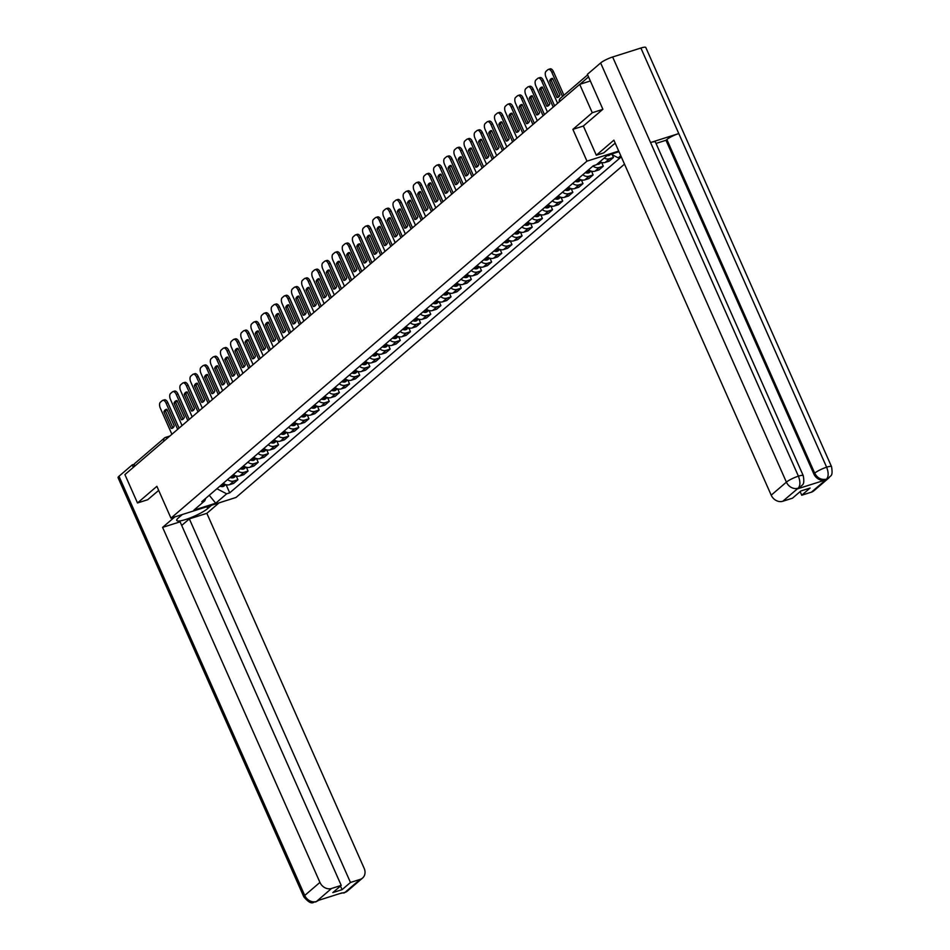 <?xml version="1.0" encoding="UTF-8"?>
<svg xmlns="http://www.w3.org/2000/svg" width="950" height="950" viewBox="0 0 950 950"><rect width="100%" height="100%" fill="white"/><g stroke="black" fill="none" stroke-linecap="round" stroke-linejoin="round"><path stroke-width="1.43" d="M602.692 109.416L592.278 112.729L579.702 84.348L124.913 474.596L137.489 502.966L156.881 486.329L170.964 518.13L236.027 497.468L624.506 164.124M592.278 112.729L572.886 129.366L586.981 161.156L170.964 518.13M590.354 80.976L579.702 84.348M137.489 502.966L147.903 499.664M134.437 466.426A3.171 2.672 -130.6 0 1 135.007 463.279L164.481 437.997A3.171 2.672 49.4 0 0 163.911 441.133M223.274 483.265A7.291 6.139 49.4 0 0 229.639 484.666L233.617 483.407L237.904 479.726L233.938 480.985A7.291 6.139 -130.6 0 1 227.572 479.572M236.253 475.997L237.904 479.726M233.427 474.549A7.291 6.139 49.4 0 0 239.792 475.962L243.758 474.703L248.057 471.022L244.091 472.281A7.291 6.139 -130.6 0 1 237.726 470.867M246.406 467.281L248.057 471.022M243.58 465.844A7.291 6.139 49.4 0 0 249.945 467.258L253.911 465.999L258.21 462.306L254.232 463.564A7.291 6.139 -130.6 0 1 247.867 462.163M256.548 458.577L258.21 462.306M253.721 457.128A7.291 6.139 49.4 0 0 260.098 458.541L264.064 457.282L268.351 453.601L264.385 454.86A7.291 6.139 -130.6 0 1 258.02 453.447M266.701 449.861L268.351 453.601M263.874 448.424A7.291 6.139 49.4 0 0 270.239 449.837L274.206 448.578L278.504 444.885L274.538 446.156A7.291 6.139 -130.6 0 1 268.173 444.742M276.854 441.156L278.504 444.885M274.027 439.719A7.291 6.139 49.4 0 0 280.392 441.121L284.359 439.862L288.658 436.181L284.691 437.439A7.291 6.139 -130.6 0 1 278.314 436.026M286.995 432.452L288.658 436.181M284.181 431.003A7.291 6.139 49.4 0 0 290.546 432.416L294.512 431.157L298.799 427.476L294.832 428.735A7.291 6.139 -130.6 0 1 288.467 427.322M297.148 423.736L298.799 427.476M294.322 422.299A7.291 6.139 49.4 0 0 300.687 423.712L304.665 422.441L308.952 418.76L304.986 420.019A7.291 6.139 -130.6 0 1 298.621 418.617M307.301 415.031L308.952 418.76M304.475 413.582A7.291 6.139 49.4 0 0 310.84 414.996L314.806 413.737L319.105 410.056L315.139 411.314A7.291 6.139 -130.6 0 1 308.774 409.901M317.454 406.315L319.105 410.056M314.628 404.878A7.291 6.139 49.4 0 0 320.993 406.291L324.959 405.032L329.258 401.339L325.28 402.61A7.291 6.139 -130.6 0 1 318.915 401.197M327.596 397.611L329.258 401.339M324.769 396.174A7.291 6.139 49.4 0 0 331.146 397.575L335.113 396.316L339.399 392.635L335.433 393.894A7.291 6.139 -130.6 0 1 329.068 392.481M337.749 388.906L339.399 392.635M334.923 387.457A7.291 6.139 49.4 0 0 341.287 388.871L345.254 387.612L349.553 383.931L345.586 385.189A7.291 6.139 -130.6 0 1 339.221 383.776M347.902 380.19L349.553 383.931M345.076 378.753A7.291 6.139 49.4 0 0 351.441 380.166L355.407 378.896L359.706 375.214L355.739 376.473A7.291 6.139 -130.6 0 1 349.374 375.06M358.043 371.486L359.706 375.214M355.229 370.037A7.291 6.139 49.4 0 0 361.594 371.45L365.56 370.191L369.847 366.51L365.881 367.769A7.291 6.139 -130.6 0 1 359.516 366.356M368.196 362.769L369.847 366.51M365.37 361.332A7.291 6.139 49.4 0 0 371.735 362.746L375.713 361.487L380 357.794L376.034 359.053A7.291 6.139 -130.6 0 1 369.669 357.651M378.349 354.065L380 357.794M375.523 352.628A7.291 6.139 49.4 0 0 381.888 354.029L385.854 352.771L390.153 349.089L386.187 350.348A7.291 6.139 -130.6 0 1 379.822 348.935M388.503 345.349L390.153 349.089M385.676 343.912A7.291 6.139 49.4 0 0 392.041 345.325L396.008 344.066L400.306 340.385L396.328 341.644A7.291 6.139 -130.6 0 1 389.963 340.231M398.644 336.644L400.306 340.385M395.936 335.291A12.053 10.141 -130.6 0 1 395.77 335.243A7.291 6.139 49.4 0 0 402.194 336.621L406.161 335.35L410.447 331.669L406.481 332.928A7.291 6.139 -130.6 0 1 400.116 331.514M408.797 327.94L410.447 331.669M405.971 326.491A7.291 6.139 49.4 0 0 412.336 327.904L416.302 326.646L420.601 322.964L416.634 324.223A7.291 6.139 -130.6 0 1 410.269 322.81M418.95 319.224L420.601 322.964M416.124 317.787A7.291 6.139 49.4 0 0 422.489 319.2L426.455 317.941L430.754 314.248L426.787 315.507A7.291 6.139 -130.6 0 1 420.423 314.106M429.091 310.519L430.754 314.248M426.277 309.082A7.291 6.139 49.4 0 0 432.642 310.484L436.608 309.225L440.907 305.544L436.929 306.803A7.291 6.139 -130.6 0 1 430.564 305.389M439.244 301.803L440.907 305.544M436.418 300.366A7.291 6.139 49.4 0 0 442.783 301.779L446.761 300.521L451.048 296.827L447.082 298.098A7.291 6.139 -130.6 0 1 440.717 296.685M449.397 293.099L451.048 296.827M446.571 291.662A7.291 6.139 49.4 0 0 452.936 293.063L456.902 291.804L461.201 288.123L457.235 289.382A7.291 6.139 -130.6 0 1 450.87 287.969M459.551 284.394L461.201 288.123M456.724 282.946A7.291 6.139 49.4 0 0 463.089 284.359L467.056 283.1L471.354 279.419L467.376 280.678A7.291 6.139 -130.6 0 1 461.011 279.264M469.692 275.678L471.354 279.419M466.866 274.241A7.291 6.139 49.4 0 0 473.242 275.654L477.209 274.396L481.496 270.702L477.529 271.961A7.291 6.139 -130.6 0 1 471.164 270.56M479.845 266.974L481.496 270.702M477.019 265.525A7.291 6.139 49.4 0 0 483.384 266.938L487.35 265.679L491.649 261.998L487.683 263.257A7.291 6.139 -130.6 0 1 481.317 261.844M489.998 258.257L491.649 261.998M487.172 256.821A7.291 6.139 49.4 0 0 493.537 258.234L497.503 256.975L501.802 253.282L497.836 254.553A7.291 6.139 -130.6 0 1 491.471 253.139M500.139 249.553L501.802 253.282M497.325 248.116A7.291 6.139 49.4 0 0 503.69 249.518L507.656 248.259L511.955 244.578L507.977 245.836A7.291 6.139 -130.6 0 1 501.612 244.423M510.293 240.849L511.955 244.578M507.466 239.4A7.291 6.139 49.4 0 0 513.831 240.813L517.809 239.554L522.096 235.873L518.13 237.132A7.291 6.139 -130.6 0 1 511.765 235.719M520.446 232.132L522.096 235.873M517.619 230.696A7.291 6.139 49.4 0 0 523.984 232.109L527.951 230.85L532.249 227.157L528.283 228.416A7.291 6.139 -130.6 0 1 521.918 227.014M530.599 223.428L532.249 227.157M527.773 221.979A7.291 6.139 49.4 0 0 534.138 223.393L538.104 222.134L542.403 218.453L538.424 219.711A7.291 6.139 -130.6 0 1 532.059 218.298M540.74 214.712L542.403 218.453M537.914 213.275A7.291 6.139 49.4 0 0 544.291 214.688L548.257 213.429L552.544 209.736L548.577 211.007A7.291 6.139 -130.6 0 1 542.212 209.594M550.893 206.007L552.544 209.736M548.067 204.571A7.291 6.139 49.4 0 0 554.432 205.972L558.398 204.713L562.697 201.032L558.731 202.291A7.291 6.139 -130.6 0 1 552.366 200.877M561.046 197.303L562.697 201.032M558.22 195.854A7.291 6.139 49.4 0 0 564.585 197.268L568.551 196.009L572.85 192.328L568.884 193.586A7.291 6.139 -130.6 0 1 562.519 192.173M571.188 188.587L572.85 192.328M568.373 187.15A7.291 6.139 49.4 0 0 574.738 188.563L578.704 187.292L583.003 183.611L579.025 184.87A7.291 6.139 -130.6 0 1 572.66 183.457M581.341 179.882L583.003 183.611M578.514 178.434A7.291 6.139 49.4 0 0 584.879 179.847L588.857 178.588L593.144 174.907L589.178 176.166A7.291 6.139 -130.6 0 1 582.813 174.752M591.494 171.166L593.144 174.907M588.774 169.812A12.053 10.141 -130.6 0 1 588.62 169.777A7.291 6.139 49.4 0 0 595.033 171.143L598.999 169.884L603.298 166.191L599.331 167.449A7.291 6.139 -130.6 0 1 592.966 166.048M601.647 162.462L603.298 166.191M599.901 161.749A7.291 6.139 49.4 0 0 605.186 162.426L609.152 161.167L613.451 157.486L609.484 158.745A7.291 6.139 -130.6 0 1 604.188 158.056M612.216 154.719L613.451 157.486M216.909 488.728L226.658 493.822L215.721 503.203L193.871 510.15L204.796 500.769L205.675 498.37M618.996 151.691L607.276 155.42L596.351 164.789L593.287 165.763L201.744 501.742L204.796 500.769M620.754 155.658L618.201 157.854L611.182 154.173M226.658 493.822L229.71 492.86L621.264 156.881L618.201 157.854M618.723 151.074L586.981 161.156M583.371 126.029L572.886 129.366M226.1 484.702L229.71 492.86M215.721 503.203L209.261 495.282M222.181 484.203A12.053 10.141 49.4 0 0 224.034 484.536L224.236 484.548A4.002 3.372 49.4 0 0 225.388 484.464M225.72 484.583L224.188 485.901A4.002 3.372 -130.6 0 1 221.861 486.59L221.659 486.566A12.053 10.141 -130.6 0 1 219.806 486.234M177.686 429.317L166.119 403.216A4.762 2.422 -107.6 0 0 162.723 400.354A4.762 2.422 -107.6 0 0 162.272 400.615L160.384 402.23A4.762 2.422 72.4 0 0 160.324 408.179L171.891 434.281M166.891 409.319A9.832 5.011 -107.6 0 0 166.06 409.438A9.832 5.011 -107.6 0 0 163.899 411.884L171.237 428.45A9.832 5.011 72.4 0 0 172.069 428.331A9.832 5.011 72.4 0 0 174.23 425.885L166.891 409.319A9.832 5.011 -107.6 0 0 165.597 411.35L172.912 427.88M179.087 428.117L167.806 402.669A4.762 2.422 -107.6 0 0 164.421 399.819L162.723 400.354M172.829 427.939L171.237 428.45M165.597 411.35L163.899 411.884M182.305 514.52L178.422 517.857A17.836 3.242 156.1 0 0 176.748 520.434A17.836 3.242 156.1 0 0 189.941 518.011A17.836 3.242 156.1 0 0 207.694 508.559L211.577 505.222M174.824 516.895L162.604 527.381L180.108 521.823L341.228 885.4L331.526 888.476L316.386 901.55M181.711 525.445L189.347 518.89L206.851 513.332L364.171 868.359A9.512 8.004 49.4 0 1 362.556 878.049A9.512 8.004 49.4 0 1 360.157 879.391L350.467 882.467L189.347 518.89M219.058 502.847L206.851 513.332M162.604 527.381L319.936 882.408A9.512 8.004 49.4 0 0 331.526 888.476M319.069 900.078L315.543 902.049C313.892 900.636 312.562 907.274 303.822 896.847L118.073 477.672A9.749 1.769 -23.9 0 1 118.987 476.259L132.228 464.894L134.354 464.218M341.228 885.4L332.832 892.596L342.071 889.663L350.467 882.467M342.048 892.869L318.879 900.232M147.666 499.736L158.686 490.402M132.228 464.894L133.321 467.376M342.071 889.663L340.468 886.053M315.543 902.049L316.659 901.408M340.076 893.499L344.957 892.418L360.157 879.391M615.256 143.26A17.836 3.242 156.1 0 0 613.035 144.923L603.796 152.855L596.315 155.23L613.878 140.161L771.21 495.176L786.398 482.137L600.638 62.961L587.397 74.326L602.882 109.25L583.359 126.006L596.315 155.23M811.431 492.159L826.619 479.121A9.512 8.004 -130.6 0 0 829.029 477.791L813.829 490.829A9.512 8.004 -130.6 0 1 811.431 492.159L801.729 495.235L800.137 491.625M600.638 62.961A9.749 1.769 -23.9 0 1 612.643 56.988L650.56 142.536A9.749 1.769 -23.9 0 1 655.405 142.037L803.249 475.665A9.749 1.769 -23.9 0 0 798.404 476.164C800.434 481.567 800.399 485.533 798.285 488.074L782.8 501.256A9.512 8.004 -130.6 0 1 771.21 495.176M797.442 488.87L799.852 487.54A9.512 8.004 -130.6 0 1 797.442 488.87L825.419 479.988A9.512 8.004 -130.6 0 1 813.818 473.907L665.974 140.268L666.852 139.519A9.749 1.769 -23.9 0 1 678.787 133.57L640.882 48.022L612.643 56.988M640.882 48.022A9.749 1.769 -23.9 0 1 645.798 47.5L831.547 466.688A9.749 1.769 -23.9 0 0 826.631 467.198C828.673 472.601 828.661 476.567 826.583 479.085L825.419 479.988M813.818 473.907L814.696 473.159A9.749 1.769 -23.9 0 1 826.631 467.198L678.787 133.57L650.56 142.536L798.404 476.164A9.749 1.769 -23.9 0 0 786.398 482.137A9.512 8.004 49.4 0 0 798 488.217M801.729 495.235L810.124 488.039L800.886 490.972L792.502 498.18L782.8 501.256M665.974 140.268L656.023 143.438M666.852 139.519L814.696 473.159C817.332 478.076 821.192 480.094 826.298 479.228M232.334 475.487A12.053 10.141 49.4 0 0 234.175 475.819L234.389 475.843A4.002 3.372 49.4 0 0 235.529 475.76M235.861 475.879L234.341 477.185A4.002 3.372 -130.6 0 1 232.014 477.886L231.8 477.862A12.053 10.141 -130.6 0 1 229.959 477.529M187.839 420.601L176.273 394.499A4.762 2.422 -107.6 0 0 172.876 391.637A4.762 2.422 -107.6 0 0 172.425 391.899L170.537 393.514A4.762 2.422 72.4 0 0 170.477 399.475L182.044 425.576M177.044 400.615A9.832 5.011 -107.6 0 0 176.213 400.734A9.832 5.011 -107.6 0 0 174.052 403.18L181.391 419.746A9.832 5.011 72.4 0 0 182.222 419.615A9.832 5.011 72.4 0 0 184.383 417.169L177.044 400.615M189.228 419.401L177.959 393.965A4.762 2.422 -107.6 0 0 174.562 391.103L172.876 391.637M177.056 400.651A9.832 5.011 -107.6 0 0 175.738 402.646L183.065 419.164M182.982 419.235L181.391 419.746M175.738 402.646L174.052 403.18M242.487 466.782A12.053 10.141 49.4 0 0 244.328 467.115L244.542 467.139A4.002 3.372 49.4 0 0 245.682 467.044M246.014 467.162L244.494 468.481A4.002 3.372 -130.6 0 1 242.167 469.169L241.953 469.146A12.053 10.141 -130.6 0 1 240.112 468.813M197.98 411.896L186.414 385.795A4.762 2.422 -107.6 0 0 183.029 382.933A4.762 2.422 -107.6 0 0 182.566 383.194L180.678 384.809A4.762 2.422 72.4 0 0 180.631 390.759L192.197 416.86M187.197 391.899A9.832 5.011 -107.6 0 0 186.354 392.017A9.832 5.011 -107.6 0 0 184.205 394.476L191.544 411.029A9.832 5.011 72.4 0 0 192.375 410.911A9.832 5.011 72.4 0 0 194.536 408.464L187.197 391.899M199.381 410.697L188.112 385.261A4.762 2.422 -107.6 0 0 184.716 382.399L183.029 382.933M187.209 391.934A9.832 5.011 -107.6 0 0 185.891 393.929L193.218 410.459M193.123 410.531L191.544 411.029M185.891 393.929L184.205 394.476M252.629 458.066A12.053 10.141 49.4 0 0 254.481 458.399L254.683 458.423A4.002 3.372 49.4 0 0 255.835 458.339M256.168 458.458L254.636 459.764A4.002 3.372 -130.6 0 1 252.308 460.465L252.106 460.441A12.053 10.141 -130.6 0 1 250.254 460.109M208.133 403.192L196.567 377.079A4.762 2.422 -107.6 0 0 193.171 374.229A4.762 2.422 -107.6 0 0 192.719 374.478L190.831 376.105A4.762 2.422 72.4 0 0 190.772 382.054L202.338 408.156M197.339 383.194A9.832 5.011 -107.6 0 0 196.507 383.313A9.832 5.011 -107.6 0 0 194.346 385.759L201.685 402.325A9.832 5.011 72.4 0 0 202.528 402.194A9.832 5.011 72.4 0 0 204.678 399.748L197.339 383.194A9.832 5.011 -107.6 0 0 196.044 385.225L203.359 401.755M209.534 401.992L198.253 376.544A4.762 2.422 -107.6 0 0 194.869 373.683L193.171 374.229M203.276 401.814L201.685 402.325M196.044 385.225L194.346 385.759M262.782 449.362A12.053 10.141 49.4 0 0 264.634 449.694L264.836 449.718A4.002 3.372 49.4 0 0 265.988 449.635M266.321 449.754L264.789 451.06A4.002 3.372 -130.6 0 1 262.461 451.749L262.259 451.737A12.053 10.141 -130.6 0 1 260.407 451.404M218.286 394.476L206.72 368.374A4.762 2.422 -107.6 0 0 203.324 365.512A4.762 2.422 -107.6 0 0 202.873 365.774L200.984 367.389A4.762 2.422 72.4 0 0 200.925 373.338L212.491 399.451M207.492 374.478A9.832 5.011 -107.6 0 0 206.661 374.609A9.832 5.011 -107.6 0 0 204.499 377.055L211.838 393.609A9.832 5.011 72.4 0 0 212.669 393.49A9.832 5.011 72.4 0 0 214.831 391.044L207.492 374.478M219.688 393.276L208.406 367.84A4.762 2.422 -107.6 0 0 205.01 364.978L203.324 365.512M207.504 374.514A9.832 5.011 -107.6 0 0 206.186 376.509L213.513 393.039M213.429 393.11L211.838 393.609M206.186 376.509L204.499 377.055M272.935 440.657A12.053 10.141 49.4 0 0 274.776 440.99L274.989 441.002A4.002 3.372 49.4 0 0 276.129 440.919M276.462 441.037L274.942 442.356A4.002 3.372 -130.6 0 1 272.614 443.044L272.401 443.021A12.053 10.141 -130.6 0 1 270.56 442.688M228.439 385.771L216.861 359.67A4.762 2.422 -107.6 0 0 213.477 356.808A4.762 2.422 -107.6 0 0 213.014 357.058L211.138 358.684A4.762 2.422 72.4 0 0 211.078 364.634L222.644 390.735M217.645 365.774A9.832 5.011 -107.6 0 0 216.802 365.892A9.832 5.011 -107.6 0 0 214.652 368.339L221.991 384.904A9.832 5.011 72.4 0 0 222.822 384.786A9.832 5.011 72.4 0 0 224.984 382.339L217.645 365.774M229.829 384.572L218.559 359.124A4.762 2.422 -107.6 0 0 215.163 356.274L213.477 356.808M217.657 365.809A9.832 5.011 -107.6 0 0 216.339 367.804L223.666 384.334M223.571 384.394L221.991 384.904M216.339 367.804L214.652 368.339M283.088 431.941A12.053 10.141 49.4 0 0 284.929 432.274L285.131 432.298A4.002 3.372 49.4 0 0 286.283 432.214M286.615 432.333L285.083 433.639A4.002 3.372 -130.6 0 1 282.756 434.34L282.554 434.316A12.053 10.141 -130.6 0 1 280.713 433.984M238.581 377.055L227.014 350.954A4.762 2.422 -107.6 0 0 223.618 348.092A4.762 2.422 -107.6 0 0 223.167 348.353L221.279 349.968A4.762 2.422 72.4 0 0 221.231 355.929L232.797 382.031M227.786 357.069A9.832 5.011 -107.6 0 0 226.955 357.188A9.832 5.011 -107.6 0 0 224.794 359.634L232.132 376.188A9.832 5.011 72.4 0 0 232.976 376.069A9.832 5.011 72.4 0 0 235.125 373.623L227.786 357.069M239.982 375.856L228.713 350.419A4.762 2.422 -107.6 0 0 225.316 347.558L223.618 348.092M227.81 357.093A9.832 5.011 -107.6 0 0 226.492 359.1L233.819 375.618M233.724 375.689L232.132 376.188M226.492 359.1L224.794 359.634M293.229 423.237A12.053 10.141 49.4 0 0 295.082 423.569L295.284 423.593A4.002 3.372 49.4 0 0 296.436 423.498M296.768 423.617L295.236 424.935A4.002 3.372 -130.6 0 1 292.909 425.624L292.707 425.6A12.053 10.141 -130.6 0 1 290.854 425.267M248.734 368.351L237.167 342.249A4.762 2.422 -107.6 0 0 233.771 339.387A4.762 2.422 -107.6 0 0 233.32 339.649L231.432 341.264A4.762 2.422 72.4 0 0 231.373 347.213L242.939 373.314M237.939 348.353A9.832 5.011 -107.6 0 0 237.108 348.472A9.832 5.011 -107.6 0 0 234.947 350.918L242.286 367.484A9.832 5.011 72.4 0 0 243.117 367.365A9.832 5.011 72.4 0 0 245.278 364.919L237.939 348.353M250.135 367.151L238.854 341.715A4.762 2.422 -107.6 0 0 235.469 338.853L233.771 339.387M237.951 348.389A9.832 5.011 -107.6 0 0 236.645 350.384L243.96 366.914M243.877 366.985L242.286 367.484M236.645 350.384L234.947 350.918M303.382 414.521A12.053 10.141 49.4 0 0 305.223 414.853L305.437 414.877A4.002 3.372 49.4 0 0 306.577 414.794M306.909 414.912L305.389 416.219A4.002 3.372 -130.6 0 1 303.062 416.919L302.848 416.896A12.053 10.141 -130.6 0 1 301.007 416.563M258.887 359.646L247.321 333.533A4.762 2.422 -107.6 0 0 243.924 330.683A4.762 2.422 -107.6 0 0 243.473 330.933L241.585 332.559A4.762 2.422 72.4 0 0 241.526 338.509L253.092 364.61M248.092 339.649A9.832 5.011 -107.6 0 0 247.261 339.767A9.832 5.011 -107.6 0 0 245.1 342.214L252.439 358.779A9.832 5.011 72.4 0 0 253.27 358.649A9.832 5.011 72.4 0 0 255.431 356.202L248.092 339.649M260.276 358.447L249.007 332.999A4.762 2.422 -107.6 0 0 245.611 330.137L243.924 330.683M248.104 339.684A9.832 5.011 -107.6 0 0 246.786 341.679L254.113 358.209M254.03 358.269L252.439 358.779M246.786 341.679L245.1 342.214M313.536 405.816A12.053 10.141 49.4 0 0 315.376 406.149L315.59 406.173A4.002 3.372 49.4 0 0 316.73 406.089M317.062 406.208L315.543 407.514A4.002 3.372 -130.6 0 1 313.215 408.203L313.001 408.191A12.053 10.141 -130.6 0 1 311.161 407.859M269.028 350.93L257.462 324.829A4.762 2.422 -107.6 0 0 254.078 321.967A4.762 2.422 -107.6 0 0 253.614 322.228L251.726 323.843A4.762 2.422 72.4 0 0 251.679 329.793L263.245 355.906M258.246 330.933A9.832 5.011 -107.6 0 0 257.402 331.063A9.832 5.011 -107.6 0 0 255.253 333.509L262.592 350.063A9.832 5.011 72.4 0 0 263.423 349.944A9.832 5.011 72.4 0 0 265.584 347.498L258.246 330.933M270.429 349.731L259.16 324.294A4.762 2.422 -107.6 0 0 255.764 321.433L254.078 321.967M258.257 330.968A9.832 5.011 -107.6 0 0 256.939 332.963L264.266 349.493M264.171 349.564L262.592 350.063M256.939 332.963L255.253 333.509M323.677 397.112A12.053 10.141 49.4 0 0 325.529 397.444L325.731 397.456A4.002 3.372 49.4 0 0 326.883 397.373M327.216 397.492L325.684 398.81A4.002 3.372 -130.6 0 1 323.356 399.499L323.154 399.475A12.053 10.141 -130.6 0 1 321.302 399.142M279.181 342.226L267.615 316.124A4.762 2.422 -107.6 0 0 264.219 313.262A4.762 2.422 -107.6 0 0 263.767 313.512L261.879 315.139A4.762 2.422 72.4 0 0 261.82 321.088L273.386 347.189M268.387 322.228A9.832 5.011 -107.6 0 0 267.556 322.347A9.832 5.011 -107.6 0 0 265.394 324.793L272.733 341.359A9.832 5.011 72.4 0 0 273.576 341.24A9.832 5.011 72.4 0 0 275.726 338.794L268.387 322.228M280.582 341.026L269.301 315.578A4.762 2.422 -107.6 0 0 265.917 312.728L264.219 313.262M268.411 322.264A9.832 5.011 -107.6 0 0 267.092 324.259L274.408 340.789M274.324 340.848L272.733 341.359M267.092 324.259L265.394 324.793M333.83 388.396A12.053 10.141 49.4 0 0 335.683 388.728L335.884 388.752A4.002 3.372 49.4 0 0 337.036 388.669M337.369 388.787L335.837 390.094A4.002 3.372 -130.6 0 1 333.509 390.782L333.308 390.771A12.053 10.141 -130.6 0 1 331.455 390.438M289.334 333.509L277.768 307.408A4.762 2.422 -107.6 0 0 274.372 304.546A4.762 2.422 -107.6 0 0 273.921 304.808L272.033 306.423A4.762 2.422 72.4 0 0 271.973 312.384L283.539 338.485M278.54 313.524A9.832 5.011 -107.6 0 0 277.709 313.642A9.832 5.011 -107.6 0 0 275.548 316.089L282.886 332.642A9.832 5.011 72.4 0 0 283.717 332.524A9.832 5.011 72.4 0 0 285.879 330.077L278.54 313.524M290.736 332.31L279.454 306.874A4.762 2.422 -107.6 0 0 276.058 304.012L274.372 304.546M278.552 313.548A9.832 5.011 -107.6 0 0 277.234 315.554L284.561 332.072M284.478 332.144L282.886 332.642M277.234 315.554L275.548 316.089M343.983 379.691A12.053 10.141 49.4 0 0 345.824 380.024L346.037 380.036A4.002 3.372 49.4 0 0 347.178 379.952M347.51 380.071L345.99 381.389A4.002 3.372 -130.6 0 1 343.662 382.078L343.449 382.054A12.053 10.141 -130.6 0 1 341.608 381.722M299.488 324.805L287.909 298.704A4.762 2.422 -107.6 0 0 284.525 295.842A4.762 2.422 -107.6 0 0 284.062 296.103L282.186 297.718A4.762 2.422 72.4 0 0 282.126 303.668L293.692 329.769M288.693 304.808A9.832 5.011 -107.6 0 0 287.85 304.926A9.832 5.011 -107.6 0 0 285.701 307.372L293.039 323.938A9.832 5.011 72.4 0 0 293.871 323.819A9.832 5.011 72.4 0 0 296.032 321.373L288.693 304.808A9.832 5.011 -107.6 0 0 287.387 306.838L294.714 323.368M300.877 323.606L289.608 298.169A4.762 2.422 -107.6 0 0 286.211 295.308L284.525 295.842M294.619 323.439L293.039 323.938M287.387 306.838L285.701 307.372M354.136 370.975A12.053 10.141 49.4 0 0 355.977 371.308L356.179 371.331A4.002 3.372 49.4 0 0 357.331 371.248M357.663 371.367L356.131 372.673A4.002 3.372 -130.6 0 1 353.804 373.374L353.602 373.35A12.053 10.141 -130.6 0 1 351.761 373.017M309.629 316.101L298.062 289.988A4.762 2.422 -107.6 0 0 294.666 287.137A4.762 2.422 -107.6 0 0 294.215 287.387L292.327 289.014A4.762 2.422 72.4 0 0 292.279 294.963L303.846 321.064M298.846 296.103A9.832 5.011 -107.6 0 0 298.003 296.222A9.832 5.011 -107.6 0 0 295.842 298.668L303.181 315.234A9.832 5.011 72.4 0 0 304.024 315.103A9.832 5.011 72.4 0 0 306.185 312.657L298.846 296.103M311.03 314.901L299.761 289.453A4.762 2.422 -107.6 0 0 296.364 286.591L294.666 287.137M298.858 296.139A9.832 5.011 -107.6 0 0 297.54 298.134L304.867 314.664M304.772 314.723L303.181 315.234M297.54 298.134L295.842 298.668M364.277 362.271A12.053 10.141 49.4 0 0 366.13 362.603L366.332 362.627A4.002 3.372 49.4 0 0 367.484 362.544M367.816 362.662L366.284 363.969A4.002 3.372 -130.6 0 1 363.957 364.657L363.755 364.646A12.053 10.141 -130.6 0 1 361.902 364.301M319.782 307.384L308.216 281.283A4.762 2.422 -107.6 0 0 304.819 278.421A4.762 2.422 -107.6 0 0 304.368 278.683L302.48 280.298A4.762 2.422 72.4 0 0 302.421 286.247L313.987 312.36M308.988 287.387A9.832 5.011 -107.6 0 0 308.156 287.517A9.832 5.011 -107.6 0 0 305.995 289.964L313.334 306.517A9.832 5.011 72.4 0 0 314.177 306.399A9.832 5.011 72.4 0 0 316.326 303.952L308.988 287.387M321.183 306.185L309.902 280.749A4.762 2.422 -107.6 0 0 306.517 277.887L304.819 278.421M308.999 287.423A9.832 5.011 -107.6 0 0 307.693 289.418L315.008 305.947M314.925 306.019L313.334 306.517M307.693 289.418L305.995 289.964M374.431 353.554A12.053 10.141 49.4 0 0 376.271 353.899L376.485 353.911A4.002 3.372 49.4 0 0 377.625 353.827M377.957 353.946L376.438 355.253A4.002 3.372 -130.6 0 1 374.11 355.953L373.896 355.929A12.053 10.141 -130.6 0 1 372.056 355.597M329.935 298.68L318.369 272.579A4.762 2.422 -107.6 0 0 314.973 269.717A4.762 2.422 -107.6 0 0 314.521 269.966L312.633 271.593A4.762 2.422 72.4 0 0 312.574 277.543L324.14 303.644M319.141 278.683A9.832 5.011 -107.6 0 0 318.309 278.801A9.832 5.011 -107.6 0 0 316.148 281.248L323.487 297.813A9.832 5.011 72.4 0 0 324.318 297.694A9.832 5.011 72.4 0 0 326.479 295.248L319.141 278.683A9.832 5.011 -107.6 0 0 317.834 280.713L325.161 297.243M331.324 297.481L320.055 272.033A4.762 2.422 -107.6 0 0 316.659 269.171L314.973 269.717M325.078 297.303L323.487 297.813M317.834 280.713L316.148 281.248M384.584 344.85A12.053 10.141 49.4 0 0 386.424 345.183L386.638 345.206A4.002 3.372 49.4 0 0 387.778 345.123M388.111 345.242L386.591 346.548A4.002 3.372 -130.6 0 1 384.263 347.237L384.049 347.225A12.053 10.141 -130.6 0 1 382.209 346.892M340.076 289.964L328.51 263.863A4.762 2.422 -107.6 0 0 325.126 261.001A4.762 2.422 -107.6 0 0 324.662 261.262L322.774 262.877A4.762 2.422 72.4 0 0 322.727 268.838L334.293 294.939M329.294 269.978A9.832 5.011 -107.6 0 0 328.451 270.097A9.832 5.011 -107.6 0 0 326.301 272.543L333.64 289.097A9.832 5.011 72.4 0 0 334.471 288.978A9.832 5.011 72.4 0 0 336.633 286.532L329.294 269.978A9.832 5.011 -107.6 0 0 327.988 272.009L335.314 288.527M341.478 288.764L330.208 263.328A4.762 2.422 -107.6 0 0 326.812 260.466L325.126 261.001M335.219 288.598L333.64 289.097M327.988 272.009L326.301 272.543M394.725 336.146A12.053 10.141 49.4 0 0 396.577 336.478L396.779 336.49A4.002 3.372 49.4 0 0 397.931 336.407M398.264 336.526L396.732 337.844A4.002 3.372 -130.6 0 1 394.404 338.532L394.202 338.509A12.053 10.141 -130.6 0 1 392.35 338.176M350.229 281.259L338.663 255.158A4.762 2.422 -107.6 0 0 335.267 252.296A4.762 2.422 -107.6 0 0 334.816 252.558L332.928 254.172A4.762 2.422 72.4 0 0 332.868 260.122L344.434 286.223M339.435 261.262A9.832 5.011 -107.6 0 0 338.604 261.381A9.832 5.011 -107.6 0 0 336.442 263.827L343.781 280.392A9.832 5.011 72.4 0 0 344.624 280.274A9.832 5.011 72.4 0 0 346.774 277.827L339.435 261.262M351.631 280.06L340.349 254.612A4.762 2.422 -107.6 0 0 336.965 251.762L335.267 252.296M339.459 261.298A9.832 5.011 -107.6 0 0 338.141 263.293L345.456 279.822M345.372 279.894L343.781 280.392M338.141 263.293L336.442 263.827M404.878 327.429A12.053 10.141 49.4 0 0 406.731 327.762L406.933 327.786A4.002 3.372 49.4 0 0 408.084 327.702M408.417 327.821L406.885 329.128A4.002 3.372 -130.6 0 1 404.558 329.828L404.356 329.804A12.053 10.141 -130.6 0 1 402.503 329.472M360.383 272.555L348.816 246.442A4.762 2.422 -107.6 0 0 345.42 243.58A4.762 2.422 -107.6 0 0 344.969 243.841L343.081 245.456A4.762 2.422 72.4 0 0 343.021 251.417L354.588 277.519M349.588 252.558A9.832 5.011 -107.6 0 0 348.757 252.676A9.832 5.011 -107.6 0 0 346.596 255.123L353.934 271.688A9.832 5.011 72.4 0 0 354.766 271.558A9.832 5.011 72.4 0 0 356.927 269.111L349.588 252.558A9.832 5.011 -107.6 0 0 348.282 254.588L355.609 271.106M361.784 271.344L350.503 245.908A4.762 2.422 -107.6 0 0 347.118 243.046L345.42 243.58M355.526 271.178L353.934 271.688M348.282 254.588L346.596 255.123M415.031 318.725A12.053 10.141 49.4 0 0 416.872 319.058L417.086 319.081A4.002 3.372 49.4 0 0 418.226 318.998M418.558 319.117L417.038 320.423A4.002 3.372 -130.6 0 1 414.711 321.112L414.497 321.1A12.053 10.141 -130.6 0 1 412.656 320.756M370.536 263.839L358.957 237.737A4.762 2.422 -107.6 0 0 355.573 234.876A4.762 2.422 -107.6 0 0 355.11 235.137L353.234 236.752A4.762 2.422 72.4 0 0 353.174 242.701L364.741 268.814M359.741 243.841A9.832 5.011 -107.6 0 0 358.898 243.972A9.832 5.011 -107.6 0 0 356.749 246.418L364.088 262.972A9.832 5.011 72.4 0 0 364.919 262.853A9.832 5.011 72.4 0 0 367.08 260.407L359.741 243.841A9.832 5.011 -107.6 0 0 358.435 245.872L365.762 262.402M371.925 262.639L360.656 237.203A4.762 2.422 -107.6 0 0 357.259 234.341L355.573 234.876M365.667 262.473L364.088 262.972M358.435 245.872L356.749 246.418M425.184 310.009A12.053 10.141 49.4 0 0 427.025 310.353L427.227 310.365A4.002 3.372 49.4 0 0 428.379 310.282M428.711 310.401L427.179 311.707A4.002 3.372 -130.6 0 1 424.852 312.407L424.65 312.384A12.053 10.141 -130.6 0 1 422.809 312.051M380.677 255.134L369.111 229.033A4.762 2.422 -107.6 0 0 365.726 226.171A4.762 2.422 -107.6 0 0 365.263 226.421L363.375 228.047A4.762 2.422 72.4 0 0 363.327 233.997L374.894 260.098M369.894 235.137A9.832 5.011 -107.6 0 0 369.051 235.256A9.832 5.011 -107.6 0 0 366.89 237.702L374.229 254.268A9.832 5.011 72.4 0 0 375.072 254.149A9.832 5.011 72.4 0 0 377.233 251.691L369.894 235.137M382.078 253.935L370.809 228.487A4.762 2.422 -107.6 0 0 367.412 225.625L365.726 226.171M369.906 235.172A9.832 5.011 -107.6 0 0 368.588 237.167L375.915 253.697M375.82 253.757L374.229 254.268M368.588 237.167L366.89 237.702M435.326 301.304A12.053 10.141 49.4 0 0 437.178 301.637L437.38 301.661A4.002 3.372 49.4 0 0 438.532 301.577M438.864 301.696L437.332 303.002A4.002 3.372 -130.6 0 1 435.005 303.691L434.803 303.679A12.053 10.141 -130.6 0 1 432.951 303.347M390.83 246.418L379.264 220.317A4.762 2.422 -107.6 0 0 375.867 217.455A4.762 2.422 -107.6 0 0 375.416 217.716L373.528 219.331A4.762 2.422 72.4 0 0 373.469 225.292L385.035 251.394M380.036 226.421A9.832 5.011 -107.6 0 0 379.204 226.551A9.832 5.011 -107.6 0 0 377.043 228.998L384.382 245.551A9.832 5.011 72.4 0 0 385.225 245.433A9.832 5.011 72.4 0 0 387.374 242.986L380.036 226.421M392.231 245.219L380.95 219.783A4.762 2.422 -107.6 0 0 377.566 216.921L375.867 217.455M380.059 226.456A9.832 5.011 -107.6 0 0 378.741 228.463L386.056 244.981M385.973 245.053L384.382 245.551M378.741 228.463L377.043 228.998M445.479 292.6A12.053 10.141 49.4 0 0 447.319 292.933L447.533 292.944A4.002 3.372 49.4 0 0 448.673 292.861M449.006 292.98L447.486 294.298A4.002 3.372 -130.6 0 1 445.158 294.987L444.944 294.963A12.053 10.141 -130.6 0 1 443.104 294.631M400.983 237.714L389.417 211.612A4.762 2.422 -107.6 0 0 386.021 208.751A4.762 2.422 -107.6 0 0 385.569 209.012L383.681 210.627A4.762 2.422 72.4 0 0 383.622 216.576L395.188 242.678M390.189 217.716A9.832 5.011 -107.6 0 0 389.358 217.835A9.832 5.011 -107.6 0 0 387.196 220.281L394.535 236.847A9.832 5.011 72.4 0 0 395.366 236.728A9.832 5.011 72.4 0 0 397.527 234.282L390.189 217.716A9.832 5.011 -107.6 0 0 388.883 219.747L396.209 236.277M402.372 236.514L391.103 211.066A4.762 2.422 -107.6 0 0 387.707 208.216L386.021 208.751M396.126 236.336L394.535 236.847M388.883 219.747L387.196 220.281M455.632 283.884A12.053 10.141 49.4 0 0 457.473 284.216L457.686 284.24A4.002 3.372 49.4 0 0 458.826 284.157M459.159 284.276L457.639 285.582A4.002 3.372 -130.6 0 1 455.311 286.283L455.098 286.259A12.053 10.141 -130.6 0 1 453.257 285.926M411.124 228.998L399.558 202.896A4.762 2.422 -107.6 0 0 396.174 200.034A4.762 2.422 -107.6 0 0 395.711 200.296L393.822 201.911A4.762 2.422 72.4 0 0 393.775 207.872L405.341 233.973M400.342 209.012A9.832 5.011 -107.6 0 0 399.499 209.131A9.832 5.011 -107.6 0 0 397.349 211.577L404.688 228.143A9.832 5.011 72.4 0 0 405.519 228.012A9.832 5.011 72.4 0 0 407.681 225.566L400.342 209.012M412.526 227.798L401.256 202.362A4.762 2.422 -107.6 0 0 397.86 199.5L396.174 200.034M400.354 209.047A9.832 5.011 -107.6 0 0 399.036 211.042L406.363 227.561M406.267 227.632L404.688 228.143M399.036 211.042L397.349 211.577M465.773 275.179A12.053 10.141 49.4 0 0 467.626 275.512L467.827 275.536A4.002 3.372 49.4 0 0 468.979 275.441M469.312 275.559L467.78 276.877A4.002 3.372 -130.6 0 1 465.452 277.566L465.251 277.543A12.053 10.141 -130.6 0 1 463.41 277.21M421.277 220.293L409.711 194.192A4.762 2.422 -107.6 0 0 406.315 191.33A4.762 2.422 -107.6 0 0 405.864 191.591L403.976 193.206A4.762 2.422 72.4 0 0 403.916 199.156L415.483 225.257M410.483 200.296A9.832 5.011 -107.6 0 0 409.652 200.414A9.832 5.011 -107.6 0 0 407.491 202.873L414.829 219.426A9.832 5.011 72.4 0 0 415.673 219.308A9.832 5.011 72.4 0 0 417.822 216.861L410.483 200.296M422.679 219.094L411.397 193.658A4.762 2.422 -107.6 0 0 408.013 190.796L406.315 191.33M410.507 200.331A9.832 5.011 -107.6 0 0 409.189 202.326L416.504 218.856M416.421 218.928L414.829 219.426M409.189 202.326L407.491 202.873M475.926 266.463A12.053 10.141 49.4 0 0 477.779 266.796L477.981 266.819A4.002 3.372 49.4 0 0 479.133 266.736M479.465 266.855L477.933 268.161A4.002 3.372 -130.6 0 1 475.606 268.862L475.404 268.838A12.053 10.141 -130.6 0 1 473.551 268.506M431.431 211.589L419.864 185.476A4.762 2.422 -107.6 0 0 416.468 182.626A4.762 2.422 -107.6 0 0 416.017 182.875L414.129 184.502A4.762 2.422 72.4 0 0 414.069 190.451L425.636 216.553M420.636 191.591A9.832 5.011 -107.6 0 0 419.805 191.71A9.832 5.011 -107.6 0 0 417.644 194.156L424.983 210.722A9.832 5.011 72.4 0 0 425.814 210.591A9.832 5.011 72.4 0 0 427.975 208.145L420.636 191.591M432.832 210.389L421.551 184.941A4.762 2.422 -107.6 0 0 418.166 182.079L416.468 182.626M420.648 191.627A9.832 5.011 -107.6 0 0 419.33 193.622L426.657 210.152M426.574 210.211L424.983 210.722M419.33 193.622L417.644 194.156M486.079 257.759A12.053 10.141 49.4 0 0 487.92 258.091L488.134 258.115A4.002 3.372 49.4 0 0 489.274 258.032M489.606 258.151L488.086 259.457A4.002 3.372 -130.6 0 1 485.759 260.146L485.545 260.134A12.053 10.141 -130.6 0 1 483.704 259.801M441.584 202.873L430.006 176.771A4.762 2.422 -107.6 0 0 426.621 173.909A4.762 2.422 -107.6 0 0 426.158 174.171L424.282 175.786A4.762 2.422 72.4 0 0 424.223 181.735L435.789 207.848M430.789 182.875A9.832 5.011 -107.6 0 0 429.946 183.006A9.832 5.011 -107.6 0 0 427.797 185.452L435.136 202.006A9.832 5.011 72.4 0 0 435.967 201.887A9.832 5.011 72.4 0 0 438.128 199.441L430.789 182.875M442.973 201.673L431.704 176.237A4.762 2.422 -107.6 0 0 428.308 173.375L426.621 173.909M430.801 182.911A9.832 5.011 -107.6 0 0 429.483 184.906L436.81 201.436M436.715 201.507L435.136 202.006M429.483 184.906L427.797 185.452M496.233 249.054A12.053 10.141 49.4 0 0 498.073 249.387L498.275 249.399A4.002 3.372 49.4 0 0 499.427 249.316M499.759 249.434L498.228 250.752A4.002 3.372 -130.6 0 1 495.912 251.441L495.698 251.417A12.053 10.141 -130.6 0 1 493.858 251.085M451.725 194.168L440.159 168.067A4.762 2.422 -107.6 0 0 436.774 165.205A4.762 2.422 -107.6 0 0 436.311 165.454L434.423 167.081A4.762 2.422 72.4 0 0 434.376 173.031L445.942 199.132M440.942 174.171A9.832 5.011 -107.6 0 0 440.099 174.289A9.832 5.011 -107.6 0 0 437.938 176.736L445.277 193.301A9.832 5.011 72.4 0 0 446.12 193.183A9.832 5.011 72.4 0 0 448.281 190.736L440.942 174.171M453.126 192.969L441.857 167.521A4.762 2.422 -107.6 0 0 438.461 164.671L436.774 165.205M440.954 174.206A9.832 5.011 -107.6 0 0 439.636 176.201L446.963 192.731M446.868 192.791L445.277 193.301M439.636 176.201L437.938 176.736M506.374 240.338A12.053 10.141 49.4 0 0 508.226 240.671L508.428 240.694A4.002 3.372 49.4 0 0 509.58 240.611M509.912 240.73L508.381 242.036A4.002 3.372 -130.6 0 1 506.053 242.737L505.851 242.713A12.053 10.141 -130.6 0 1 503.999 242.381M461.878 185.452L450.312 159.351A4.762 2.422 -107.6 0 0 446.916 156.489A4.762 2.422 -107.6 0 0 446.464 156.75L444.576 158.365A4.762 2.422 72.4 0 0 444.517 164.326L456.083 190.428M451.084 165.466A9.832 5.011 -107.6 0 0 450.253 165.585A9.832 5.011 -107.6 0 0 448.091 168.031L455.43 184.585A9.832 5.011 72.4 0 0 456.273 184.466A9.832 5.011 72.4 0 0 458.423 182.02L451.084 165.466M463.279 184.252L451.998 158.816A4.762 2.422 -107.6 0 0 448.614 155.954L446.916 156.489M451.108 165.502A9.832 5.011 -107.6 0 0 449.789 167.497L457.104 184.015M457.021 184.086L455.43 184.585M449.789 167.497L448.091 168.031M516.527 231.634A12.053 10.141 49.4 0 0 518.367 231.966L518.581 231.99A4.002 3.372 49.4 0 0 519.721 231.895M520.054 232.014L518.534 233.332A4.002 3.372 -130.6 0 1 516.206 234.021L515.992 233.997A12.053 10.141 -130.6 0 1 514.152 233.664M472.031 176.748L460.465 150.646A4.762 2.422 -107.6 0 0 457.069 147.784A4.762 2.422 -107.6 0 0 456.617 148.046L454.729 149.661A4.762 2.422 72.4 0 0 454.67 155.61L466.236 181.711M461.237 156.75A9.832 5.011 -107.6 0 0 460.406 156.869A9.832 5.011 -107.6 0 0 458.244 159.315L465.583 175.881A9.832 5.011 72.4 0 0 466.414 175.762A9.832 5.011 72.4 0 0 468.576 173.316L461.237 156.75M473.421 175.548L462.151 150.112A4.762 2.422 -107.6 0 0 458.755 147.25L457.069 147.784M461.249 156.786A9.832 5.011 -107.6 0 0 459.931 158.781L467.258 175.311M467.174 175.382L465.583 175.881M459.931 158.781L458.244 159.315M526.68 222.917A12.053 10.141 49.4 0 0 528.521 223.25L528.734 223.274A4.002 3.372 49.4 0 0 529.874 223.191M530.207 223.309L528.687 224.616A4.002 3.372 -130.6 0 1 526.359 225.316L526.146 225.292A12.053 10.141 -130.6 0 1 524.305 224.96M482.173 168.043L470.606 141.93A4.762 2.422 -107.6 0 0 467.222 139.08A4.762 2.422 -107.6 0 0 466.759 139.329L464.871 140.956A4.762 2.422 72.4 0 0 464.823 146.906L476.389 173.007M471.39 148.046A9.832 5.011 -107.6 0 0 470.547 148.164A9.832 5.011 -107.6 0 0 468.397 150.611L475.736 167.176A9.832 5.011 72.4 0 0 476.567 167.046A9.832 5.011 72.4 0 0 478.729 164.599L471.39 148.046M483.574 166.844L472.304 141.396A4.762 2.422 -107.6 0 0 468.908 138.534L467.222 139.08M471.402 148.081A9.832 5.011 -107.6 0 0 470.084 150.076L477.411 166.606M477.316 166.666L475.736 167.176M470.084 150.076L468.397 150.611M536.821 214.213A12.053 10.141 49.4 0 0 538.674 214.546L538.876 214.569A4.002 3.372 49.4 0 0 540.028 214.486M540.36 214.605L538.828 215.911A4.002 3.372 -130.6 0 1 536.501 216.6L536.299 216.588A12.053 10.141 -130.6 0 1 534.458 216.256M492.326 159.327L480.759 133.226A4.762 2.422 -107.6 0 0 477.363 130.364A4.762 2.422 -107.6 0 0 476.912 130.625L475.024 132.24A4.762 2.422 72.4 0 0 474.964 138.189L486.531 164.303M481.531 139.329A9.832 5.011 -107.6 0 0 480.7 139.46A9.832 5.011 -107.6 0 0 478.539 141.906L485.878 158.46A9.832 5.011 72.4 0 0 486.721 158.341A9.832 5.011 72.4 0 0 488.87 155.895L481.531 139.329A9.832 5.011 -107.6 0 0 480.237 141.36L487.564 157.89M493.727 158.127L482.446 132.691A4.762 2.422 -107.6 0 0 479.061 129.829L477.363 130.364M487.469 157.961L485.878 158.46M480.237 141.36L478.539 141.906M546.974 205.509A12.053 10.141 49.4 0 0 548.827 205.841L549.029 205.853A4.002 3.372 49.4 0 0 550.181 205.77M550.513 205.889L548.981 207.207A4.002 3.372 -130.6 0 1 546.654 207.896L546.452 207.872A12.053 10.141 -130.6 0 1 544.599 207.539M502.479 150.623L490.912 124.521A4.762 2.422 -107.6 0 0 487.516 121.659A4.762 2.422 -107.6 0 0 487.065 121.909L485.177 123.536A4.762 2.422 72.4 0 0 485.117 129.485L496.684 155.586M491.684 130.625A9.832 5.011 -107.6 0 0 490.853 130.744A9.832 5.011 -107.6 0 0 488.692 133.19L496.031 149.756A9.832 5.011 72.4 0 0 496.862 149.637A9.832 5.011 72.4 0 0 499.023 147.191L491.684 130.625M503.88 149.423L492.599 123.975A4.762 2.422 -107.6 0 0 489.214 121.125L487.516 121.659M491.696 130.661A9.832 5.011 -107.6 0 0 490.378 132.656L497.705 149.186M497.622 149.245L496.031 149.756M490.378 132.656L488.692 133.19M557.128 196.792A12.053 10.141 49.4 0 0 558.968 197.125L559.182 197.149A4.002 3.372 49.4 0 0 560.322 197.066M560.654 197.184L559.134 198.491A4.002 3.372 -130.6 0 1 556.807 199.179L556.593 199.167A12.053 10.141 -130.6 0 1 554.753 198.835M512.632 141.906L501.054 115.805A4.762 2.422 -107.6 0 0 497.669 112.943A4.762 2.422 -107.6 0 0 497.206 113.204L495.33 114.819A4.762 2.422 72.4 0 0 495.271 120.781L506.837 146.882M501.838 121.921A9.832 5.011 -107.6 0 0 500.994 122.039A9.832 5.011 -107.6 0 0 498.845 124.486L506.184 141.039A9.832 5.011 72.4 0 0 507.015 140.921A9.832 5.011 72.4 0 0 509.176 138.474L501.838 121.921M514.021 140.707L502.752 115.271A4.762 2.422 -107.6 0 0 499.356 112.409L497.669 112.943M501.849 121.944A9.832 5.011 -107.6 0 0 500.531 123.951L507.858 140.469M507.763 140.541L506.184 141.039M500.531 123.951L498.845 124.486M567.281 188.088A12.053 10.141 49.4 0 0 569.121 188.421L569.323 188.433A4.002 3.372 49.4 0 0 570.475 188.349M570.808 188.468L569.276 189.786A4.002 3.372 -130.6 0 1 566.96 190.475L566.746 190.451A12.053 10.141 -130.6 0 1 564.906 190.119M522.773 133.202L511.207 107.101A4.762 2.422 -107.6 0 0 507.822 104.239A4.762 2.422 -107.6 0 0 507.359 104.5L505.471 106.115A4.762 2.422 72.4 0 0 505.424 112.064L516.99 138.166M511.991 113.204A9.832 5.011 -107.6 0 0 511.147 113.323A9.832 5.011 -107.6 0 0 508.986 115.769L516.325 132.335A9.832 5.011 72.4 0 0 517.168 132.216A9.832 5.011 72.4 0 0 519.329 129.77L511.991 113.204A9.832 5.011 -107.6 0 0 510.684 115.235L518.011 131.765M524.174 132.002L512.905 106.566A4.762 2.422 -107.6 0 0 509.509 103.704L507.822 104.239M517.916 131.836L516.325 132.335M510.684 115.235L508.986 115.769M577.422 179.372A12.053 10.141 49.4 0 0 579.274 179.704L579.476 179.728A4.002 3.372 49.4 0 0 580.628 179.645M580.961 179.764L579.429 181.07A4.002 3.372 -130.6 0 1 577.101 181.771L576.899 181.747A12.053 10.141 -130.6 0 1 575.047 181.414M532.926 124.498L521.36 98.384A4.762 2.422 -107.6 0 0 517.964 95.534A4.762 2.422 -107.6 0 0 517.513 95.784L515.624 97.411A4.762 2.422 72.4 0 0 515.565 103.36L527.131 129.461M522.132 104.5A9.832 5.011 -107.6 0 0 521.301 104.619A9.832 5.011 -107.6 0 0 519.139 107.065L526.478 123.631A9.832 5.011 72.4 0 0 527.321 123.5A9.832 5.011 72.4 0 0 529.471 121.054L522.132 104.5M534.327 123.298L523.046 97.85A4.762 2.422 -107.6 0 0 519.662 94.988L517.964 95.534M522.156 104.536A9.832 5.011 -107.6 0 0 520.837 106.531L528.153 123.061M528.069 123.12L526.478 123.631M520.837 106.531L519.139 107.065M587.575 170.667A12.053 10.141 49.4 0 0 589.416 171L589.629 171.024A4.002 3.372 49.4 0 0 590.769 170.941M591.102 171.059L589.582 172.366A4.002 3.372 -130.6 0 1 587.254 173.054L587.053 173.042A12.053 10.141 -130.6 0 1 585.2 172.71M543.079 115.781L531.513 89.68A4.762 2.422 -107.6 0 0 528.117 86.818A4.762 2.422 -107.6 0 0 527.666 87.079L525.778 88.694A4.762 2.422 72.4 0 0 525.718 94.644L537.284 120.757M532.285 95.784A9.832 5.011 -107.6 0 0 531.454 95.914A9.832 5.011 -107.6 0 0 529.293 98.361L536.631 114.914A9.832 5.011 72.4 0 0 537.462 114.796A9.832 5.011 72.4 0 0 539.624 112.349L532.285 95.784M544.469 114.582L533.199 89.146A4.762 2.422 -107.6 0 0 529.803 86.284L528.117 86.818M532.297 95.819A9.832 5.011 -107.6 0 0 530.979 97.814L538.306 114.344M538.222 114.416L536.631 114.914M530.979 97.814L529.293 98.361M599.296 162.26A12.053 10.141 49.4 0 0 599.569 162.296L599.783 162.308A4.002 3.372 49.4 0 0 600.923 162.224M601.255 162.343L599.735 163.649A4.002 3.372 -130.6 0 1 597.408 164.35L597.194 164.326A12.053 10.141 -130.6 0 1 596.921 164.303M553.221 107.077L541.654 80.976A4.762 2.422 -107.6 0 0 538.27 78.114A4.762 2.422 -107.6 0 0 537.807 78.363L535.919 79.99A4.762 2.422 72.4 0 0 535.871 85.939L547.438 112.041M542.438 87.079A9.832 5.011 -107.6 0 0 541.595 87.198A9.832 5.011 -107.6 0 0 539.446 89.644L546.784 106.21A9.832 5.011 72.4 0 0 547.616 106.091A9.832 5.011 72.4 0 0 549.777 103.645L542.438 87.079A9.832 5.011 -107.6 0 0 541.132 89.11L548.459 105.64M554.622 105.877L543.352 80.429A4.762 2.422 -107.6 0 0 539.956 77.567L538.27 78.114M548.364 105.699L546.784 106.21M541.132 89.11L539.446 89.644M610.541 154.375L609.876 154.945A4.002 3.372 -130.6 0 1 607.549 155.634L607.347 155.622A12.053 10.141 -130.6 0 1 607.074 155.586M562.519 96.449L551.808 72.259A4.762 2.422 -107.6 0 0 548.411 69.397A4.762 2.422 -107.6 0 0 547.96 69.659L546.072 71.274A4.762 2.422 72.4 0 0 546.013 77.235L557.591 103.336M552.579 78.375A9.832 5.011 -107.6 0 0 551.748 78.494A9.832 5.011 -107.6 0 0 549.587 80.94L556.926 97.494A9.832 5.011 72.4 0 0 557.769 97.375A9.832 5.011 72.4 0 0 559.918 94.929L552.579 78.375A9.832 5.011 -107.6 0 0 551.285 80.406L558.612 96.924M563.92 95.249L553.494 71.725A4.762 2.422 -107.6 0 0 550.109 68.863L548.411 69.397M558.517 96.995L556.926 97.494M551.285 80.406L549.587 80.94M599.331 167.449L595.033 171.143M589.178 176.166L584.879 179.847M579.025 184.87L574.738 188.563M568.884 193.586L564.585 197.268M558.731 202.291L554.432 205.972M548.577 211.007L544.291 214.688M538.424 219.711L534.138 223.393M528.283 228.416L523.984 232.109M518.13 237.132L513.831 240.813M507.977 245.836L503.69 249.518M497.836 254.553L493.537 258.234M487.683 263.257L483.384 266.938M477.529 271.961L473.242 275.654M467.376 280.678L463.089 284.359M457.235 289.382L452.936 293.063M447.082 298.098L442.783 301.779M436.929 306.803L432.642 310.484M426.787 315.507L422.489 319.2M416.634 324.223L412.336 327.904M406.481 332.928L402.194 336.621M396.328 341.644L392.041 345.325M386.187 350.348L381.888 354.029M376.034 359.053L371.735 362.746M365.881 367.769L361.594 371.45M355.739 376.473L351.441 380.166M345.586 385.189L341.287 388.871M335.433 393.894L331.146 397.575M325.28 402.61L320.993 406.291M315.139 411.314L310.84 414.996M304.986 420.019L300.687 423.712M294.832 428.735L290.546 432.416M284.691 437.439L280.392 441.121M274.538 446.156L270.239 449.837M264.385 454.86L260.098 458.541M254.232 463.564L249.945 467.258M244.091 472.281L239.792 475.962M233.938 480.985L229.639 484.666M609.484 158.745L605.186 162.426M588.537 76.891L579.928 84.277M559.396 101.781A3.171 3.171 0 0 1 560.322 98.337A3.171 2.672 49.4 0 0 559.752 101.472M169.884 436.014L165.585 437.38A3.171 1.615 72.4 0 0 165.288 437.546A3.171 2.672 49.4 0 0 164.481 437.997A3.171 3.171 0 0 1 165.585 437.38A3.171 1.615 72.4 0 1 167.259 438.259M224.034 484.536L221.659 486.566M224.236 484.548L221.861 486.59M167.806 402.669L166.119 403.216M118.987 476.259L304.736 895.434L319.936 882.408M206.874 506.718L207.694 508.559M303.822 896.847A9.749 1.769 -23.9 0 1 304.736 895.434A9.512 8.004 49.4 0 0 316.338 901.514M362.556 878.049L347.367 891.088A9.512 8.004 -130.6 0 1 344.957 892.418M234.175 475.819L231.8 477.862M234.389 475.843L232.014 477.886M177.959 393.965L176.273 394.499M244.328 467.115L241.953 469.146M244.542 467.139L242.167 469.169M188.112 385.261L186.414 385.795M254.481 458.399L252.106 460.441M254.683 458.423L252.308 460.465M198.253 376.544L196.567 377.079M264.634 449.694L262.259 451.737M264.836 449.718L262.461 451.749M208.406 367.84L206.72 368.374M274.776 440.99L272.401 443.021M274.989 441.002L272.614 443.044M218.559 359.124L216.861 359.67M284.929 432.274L282.554 434.316M285.131 432.298L282.756 434.34M228.713 350.419L227.014 350.954M295.082 423.569L292.707 425.6M295.284 423.593L292.909 425.624M238.854 341.715L237.167 342.249M305.223 414.853L302.848 416.896M305.437 414.877L303.062 416.919M249.007 332.999L247.321 333.533M315.376 406.149L313.001 408.191M315.59 406.173L313.215 408.203M259.16 324.294L257.462 324.829M325.529 397.444L323.154 399.475M325.731 397.456L323.356 399.499M269.301 315.578L267.615 316.124M335.683 388.728L333.308 390.771M335.884 388.752L333.509 390.782M279.454 306.874L277.768 307.408M345.824 380.024L343.449 382.054M346.037 380.036L343.662 382.078M289.608 298.169L287.909 298.704M355.977 371.308L353.602 373.35M356.179 371.331L353.804 373.374M299.761 289.453L298.062 289.988M366.13 362.603L363.755 364.646M366.332 362.627L363.957 364.657M309.902 280.749L308.216 281.283M376.271 353.899L373.896 355.929M376.485 353.911L374.11 355.953M320.055 272.033L318.369 272.579M386.424 345.183L384.049 347.225M386.638 345.206L384.263 347.237M330.208 263.328L328.51 263.863M396.577 336.478L394.202 338.509M396.779 336.49L394.404 338.532M340.349 254.612L338.663 255.158M406.731 327.762L404.356 329.804M406.933 327.786L404.558 329.828M350.503 245.908L348.816 246.442M416.872 319.058L414.497 321.1M417.086 319.081L414.711 321.112M360.656 237.203L358.957 237.737M427.025 310.353L424.65 312.384M427.227 310.365L424.852 312.407M370.809 228.487L369.111 229.033M437.178 301.637L434.803 303.679M437.38 301.661L435.005 303.691M380.95 219.783L379.264 220.317M447.319 292.933L444.944 294.963M447.533 292.944L445.158 294.987M391.103 211.066L389.417 211.612M457.473 284.216L455.098 286.259M457.686 284.24L455.311 286.283M401.256 202.362L399.558 202.896M467.626 275.512L465.251 277.543M467.827 275.536L465.452 277.566M411.397 193.658L409.711 194.192M477.779 266.796L475.404 268.838M477.981 266.819L475.606 268.862M421.551 184.941L419.864 185.476M487.92 258.091L485.545 260.134M488.134 258.115L485.759 260.146M431.704 176.237L430.006 176.771M498.073 249.387L495.698 251.417M498.275 249.399L495.912 251.441M441.857 167.521L440.159 168.067M508.226 240.671L505.851 242.713M508.428 240.694L506.053 242.737M451.998 158.816L450.312 159.351M518.367 231.966L515.992 233.997M518.581 231.99L516.206 234.021M462.151 150.112L460.465 150.646M528.521 223.25L526.146 225.292M528.734 223.274L526.359 225.316M472.304 141.396L470.606 141.93M538.674 214.546L536.299 216.588M538.876 214.569L536.501 216.6M482.446 132.691L480.759 133.226M548.827 205.841L546.452 207.872M549.029 205.853L546.654 207.896M492.599 123.975L490.912 124.521M558.968 197.125L556.593 199.167M559.182 197.149L556.807 199.179M502.752 115.271L501.054 115.805M569.121 188.421L566.746 190.451M569.323 188.433L566.96 190.475M512.905 106.566L511.207 107.101M579.274 179.704L576.899 181.747M579.476 179.728L577.101 181.771M523.046 97.85L521.36 98.384M589.416 171L587.053 173.042M589.629 171.024L587.254 173.054M533.199 89.146L531.513 89.68M599.569 162.296L597.194 164.326M599.783 162.308L597.408 164.35M543.352 80.429L541.654 80.976M553.494 71.725L551.808 72.259M560.322 98.337L587.646 74.884M347.367 891.088L343.817 893.071M829.029 477.791C830.027 475.273 833.316 477.446 831.547 466.688M800.731 486.78C801.776 484.334 805.066 486.151 803.249 475.665"/></g></svg>
